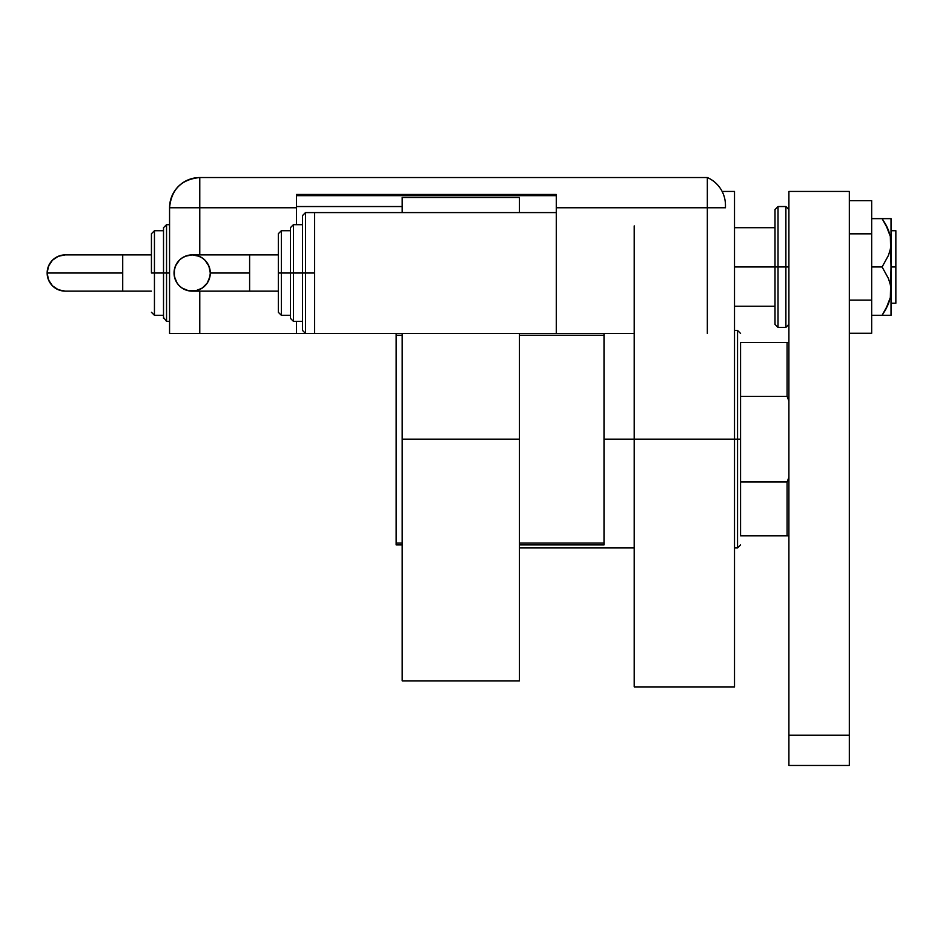 <?xml version="1.0" encoding="UTF-8"?>
<svg xmlns="http://www.w3.org/2000/svg" width="943" height="943" viewBox="0 0 943 943"><rect width="100%" height="100%" fill="white"/><g stroke="black" fill="none" stroke-linecap="round" stroke-linejoin="round"><path stroke-width="1.41" d="M396.154 544.913L402.189 544.913L396.154 544.913L396.154 335.248L402.189 335.248L396.154 335.248L396.154 333.433L396.154 543.097L402.189 543.097L396.154 543.097L396.154 544.913M519.416 544.913L604.003 544.913L519.416 544.913M519.416 335.248L604.003 335.248L604.003 543.097L519.416 543.097L604.003 543.097L604.003 544.913L604.003 335.248L519.416 335.248M604.003 333.433L604.003 335.248L604.003 333.433M634.215 225.884L634.215 439.179L734.514 439.179L734.514 191.441L722.126 191.441M634.215 263.993L634.215 439.179L604.003 439.179L634.215 439.179L634.215 686.905L634.215 439.179L737.544 439.179L737.544 330.415L737.544 439.179L734.514 439.179L734.514 686.905L734.514 191.441M740.561 342.498L740.561 396.343L740.561 342.498L787.087 342.498L740.561 342.498M740.561 439.179L740.561 396.343L740.561 482.003L740.561 439.179L737.544 439.179L740.561 439.179M402.189 680.87L402.189 333.433L402.189 439.179L519.416 439.179L519.416 333.433L519.416 439.179L402.189 439.179L402.189 680.87L519.416 680.87L519.416 439.179L519.416 680.87M402.189 197.476L402.189 212.588L402.189 197.476L519.416 197.476L519.416 212.588L519.416 197.476M740.561 535.848L740.561 482.003L740.561 535.848L788.902 535.848L787.087 535.848L787.087 482.003L740.561 482.003L787.087 482.003L787.087 535.848L740.561 535.848M734.514 547.93L737.544 547.93L737.544 439.179L737.544 547.93L740.561 544.913M788.902 342.498L787.087 342.498L787.087 396.343L788.902 401.034L787.087 396.343L787.087 342.498L788.902 342.498M740.561 396.343L787.087 396.343L740.561 396.343M788.902 477.311L787.087 482.003L788.902 477.311M890.345 218.635L885.642 218.635L891.017 218.635L891.017 242.799L891.017 218.635L882.106 218.635L888.459 230.198L885.642 224.293L890.345 236.41L891.017 266.963L895.85 266.963L895.85 230.717L895.85 266.963L891.017 266.963L890.345 297.517L888.459 303.74L882.106 315.304L871.686 315.304L888.459 315.304M734.514 266.963L775.005 266.963L734.514 266.963M895.85 303.222L895.85 266.963L895.85 303.222L891.017 303.222M778.022 327.386L775.005 324.368L775.005 266.963L775.005 324.368L775.005 266.963L778.022 266.963L778.022 327.386L778.022 266.963L778.022 327.386L785.884 327.386L785.884 266.963L778.022 266.963L778.022 206.541L778.022 266.963L778.022 206.541L775.005 209.57L775.005 266.963L775.005 209.57L775.005 266.963L785.884 266.963L785.884 206.541L785.884 266.963L788.902 266.963L785.884 266.963L785.884 206.541L788.902 209.57M785.884 266.963L785.884 327.386L785.884 266.963M788.902 765.457L788.902 191.441L849.325 191.441L849.325 735.245L849.325 191.441L788.902 191.441L788.902 735.245L849.325 735.245L788.902 735.245L788.902 765.457L849.325 765.457L849.325 735.245L849.325 765.457L788.902 765.457M871.686 200.682L849.325 200.682L871.686 200.682L871.686 233.829L849.325 233.829L871.686 233.829L871.686 300.11L849.325 300.11L871.686 300.11L871.686 333.244L849.325 333.244L871.686 333.244L871.686 200.682M882.106 218.635L871.686 218.635L882.106 218.635L885.642 224.293L882.106 218.635L885.63 218.635L882.106 218.635M888.459 230.198L890.345 236.41L891.017 242.799L890.345 249.2L888.459 255.4L882.106 266.963L888.447 278.503L890.345 284.703L891.017 291.139L891.017 242.799L890.345 249.2L888.459 255.4L882.106 266.963L871.686 266.963L882.106 266.963L888.447 278.503L890.345 284.703L891.017 291.139L891.017 315.304L890.345 315.304L891.017 315.304L891.017 291.139L890.345 297.517L885.642 309.646L888.459 303.74M886.491 315.304L890.345 315.304M882.106 315.304L885.642 309.646L882.106 315.304L885.63 315.304M887.516 227.97L885.642 224.293M725.462 205.232L725.462 207.755L707.333 207.755L725.462 207.755L725.462 205.232A30.211 30.211 0 0 0 707.333 177.543L707.333 207.755L707.333 177.543A30.211 30.211 0 0 1 725.462 205.232M707.333 207.755L556.276 207.755L556.276 212.588L556.276 194.458L296.456 194.458L296.456 207.755L169.563 207.755L169.563 333.433L169.563 207.755L199.775 207.755L199.775 254.881L199.775 177.543L707.333 177.543L199.775 177.543L199.775 207.755L296.456 207.755L296.456 224.67L296.456 194.458L556.276 194.458L556.276 207.755L707.333 207.755L707.333 333.433M169.563 333.433L296.456 333.433L199.775 333.433L199.775 291.139L199.775 333.433L169.563 333.433M296.456 321.351L296.456 333.433L296.456 321.351M296.456 195.672L556.276 195.672L296.456 195.672M402.189 206.541L296.456 206.541L402.189 206.541M634.215 333.433L556.276 333.433L634.215 333.433M199.775 177.543C181.421 179.335 171.355 189.402 169.563 207.755A30.211 30.211 0 0 1 199.775 177.543M249.612 291.139L192.172 291.139C181.162 290.067 175.115 284.02 174.042 273.01A18.129 18.129 -90 0 1 192.172 254.881A18.129 18.129 -90 0 1 210.289 273.01L249.612 273.01L249.612 254.881L278.326 254.881L249.612 254.881L249.612 291.139L278.326 291.139L249.612 291.139L249.612 273.01L210.289 273.01L209.947 276.547L207.236 283.077L202.238 288.087L195.708 290.786L188.624 290.786L182.093 288.087L179.347 285.823L177.095 283.077L174.384 276.547L174.384 269.474L175.422 266.067L179.347 260.197L182.093 257.934L185.229 256.26L192.172 254.881L199.103 256.26L202.238 257.934L204.985 260.197L208.91 266.067L210.289 273.01A18.129 18.129 -90 0 1 192.172 291.139A18.129 18.129 -90 0 1 174.042 273.01C175.115 262.001 181.162 255.954 192.172 254.881L249.612 254.881M305.52 273.01L305.52 212.588L305.52 273.01L314.573 273.01L305.52 273.01L305.52 333.433L296.456 333.433L305.52 333.433L302.491 330.415L302.491 215.605L302.491 273.01L305.52 273.01L305.52 333.433L305.52 273.01L302.491 273.01L302.491 215.605L305.52 212.588L305.52 273.01M296.456 224.67L302.491 224.67L293.426 224.67L293.426 273.01L293.426 224.67L293.426 273.01L302.491 273.01L293.426 273.01L293.426 321.351L290.409 318.321L290.409 227.687L290.409 273.01L293.426 273.01L293.426 321.351L293.426 273.01L290.409 273.01L290.409 228.56M281.344 273.01L281.344 230.717L281.344 273.01L290.409 273.01L281.344 273.01L281.344 315.304L281.344 273.01L278.326 273.01L281.344 273.01M278.326 233.734L278.326 273.01L278.326 233.734L281.344 230.717L290.409 230.717M556.276 333.433L556.276 212.588L314.573 212.588L314.573 333.433L556.276 333.433L314.573 333.433L314.573 212.588L556.276 212.588L556.276 333.433M278.326 312.286L278.326 273.01L278.326 312.286L281.344 315.304L290.409 315.304M290.409 273.01L290.409 318.321L290.409 273.01M302.491 273.01L302.491 330.415L302.491 273.01M122.72 291.139L122.72 273.01L47.15 273.01A18.129 18.129 -90 0 0 65.279 291.139L58.336 289.76L52.454 285.823L48.529 279.941L47.15 273.01L122.72 273.01L122.72 291.139L151.434 291.139L65.279 291.139C54.27 290.067 48.223 284.02 47.15 273.01C48.223 262.001 54.27 255.954 65.279 254.881L58.336 256.26L52.454 260.197L48.529 266.067L47.15 273.01A18.129 18.129 -90 0 1 65.279 254.881L122.72 254.881L122.72 273.01L122.72 254.881L151.434 254.881L122.72 254.881M163.516 317.461L163.516 273.01L169.563 273.01L166.546 273.01L166.546 321.351L166.546 273.01L163.516 273.01L163.516 318.321L163.516 273.01L151.434 273.01L151.434 233.734L151.434 273.01L154.452 273.01L154.452 315.304L154.452 273.01L163.516 273.01L163.516 227.687L166.546 224.67L166.546 321.351L163.516 317.461L163.516 318.321M305.52 212.588L314.573 212.588M163.516 230.717L154.452 230.717L154.452 273.01L154.452 230.717L151.434 233.734M166.546 273.01L166.546 224.67L166.546 273.01M163.516 273.01L163.516 227.687L163.516 273.01M734.514 686.905L634.215 686.905M740.561 333.433L737.544 330.415L734.514 330.415M519.416 547.93L634.215 547.93M891.017 230.717L895.85 230.717M734.514 227.687L775.005 227.687M734.514 306.239L775.005 306.239M778.022 206.541L785.884 206.541M785.884 327.386L788.902 324.368M192.172 291.139C203.169 290.067 209.216 284.02 210.289 273.01C209.216 262.001 203.169 255.954 192.172 254.881M293.426 224.67L290.409 227.687M314.573 333.433L305.52 333.433M302.491 321.351L293.426 321.351M163.516 315.304L154.452 315.304L151.434 312.286M169.563 321.351L166.546 321.351M169.563 224.67L166.546 224.67"/></g></svg>
